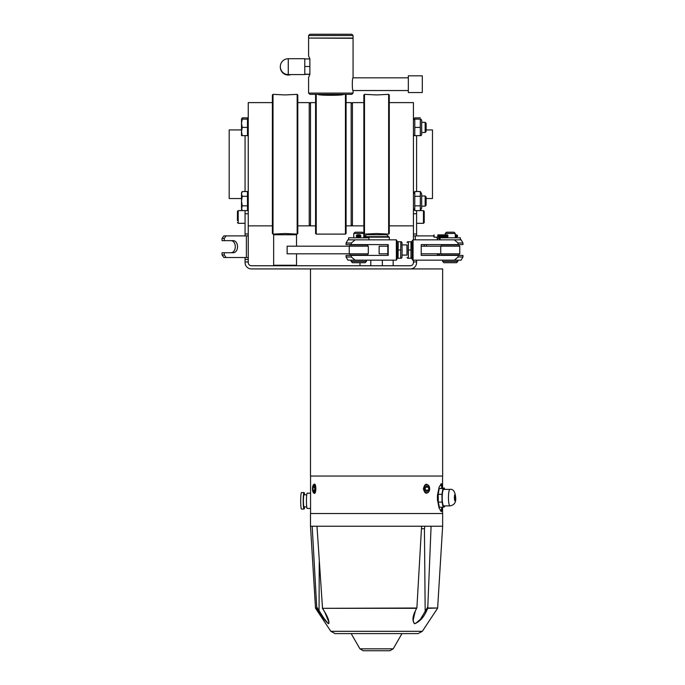 <?xml version="1.0" encoding="UTF-8"?>
<svg xmlns="http://www.w3.org/2000/svg" width="685" height="685" viewBox="0 0 685 685"><rect width="100%" height="100%" fill="white"/><g stroke="black" fill="none" stroke-linecap="round" stroke-linejoin="round"><path stroke-width="1.03" d="M304.594 494.784A8.263 0.822 90 0 0 304.037 492.558L301.511 492.558A8.263 0.822 90 0 0 300.689 500.821A8.263 0.822 90 0 0 301.511 509.075L304.037 509.075A8.263 0.822 90 0 0 304.594 506.857M304.037 492.558A8.263 0.822 90 0 0 303.215 500.821A8.263 0.822 90 0 0 304.037 509.075M306.734 494.784L304.037 494.784A6.037 0.599 90 0 0 303.438 500.821A6.037 0.599 90 0 0 304.037 506.857L306.734 506.857M310.562 493.191L307.197 493.191A7.621 0.753 90 0 0 306.443 500.821A7.621 0.753 90 0 0 307.197 508.441L310.562 508.441M429.212 490.999L429.161 491.145C426.592 494.536 424.674 493.739 423.407 488.747C424.674 483.756 426.592 482.959 429.161 486.35L429.212 486.496M313.362 484.903L313.764 484.449C316.53 481.675 316.53 495.82 313.764 493.046L313.362 492.592A4.11 1.361 90 0 1 312.48 488.747A4.11 1.361 90 0 1 312.651 486.778A4.11 1.361 90 0 1 313.362 484.903A4.11 1.361 90 0 1 315.203 488.747A4.11 1.361 90 0 1 313.362 492.592M442.544 488.028L441.431 483.661L439.128 487.044L437.441 495.503L437.441 499.785L439.128 508.244L441.431 511.618L442.544 507.251M441.885 488.028A13.974 2.594 90 0 0 440.669 484.141M440.669 511.147A13.974 2.594 90 0 0 441.885 507.251M443.126 507.251L439.385 507.251L438.306 502.096L438.22 494.33L439.171 488.499L444.36 488.028L442.921 488.499L441.962 494.33L442.048 502.096L443.126 507.251L444.574 506.78L444.719 505.898M310.502 268.931L310.502 476.041L442.647 476.041L442.647 268.931L251.421 268.931A6.353 6.353 0 0 1 245.067 262.578L245.067 257.5M245.067 235.897L245.067 210.603L238.2 210.612L237.438 211.374L237.438 220.63M245.067 223.319L238.2 223.319L238.2 210.612L237.438 211.374L237.438 213.292M272.382 102.613L248.244 102.613L248.244 262.578A3.177 3.177 0 0 0 251.421 265.754L410.246 265.754A3.177 3.177 0 0 0 413.423 262.578L413.423 260.163M248.244 235.897L226.084 235.897L224.286 238.44L224.286 240.658L233.277 240.658A6.037 4.264 -90 0 1 237.541 246.694A6.037 4.264 -90 0 1 233.277 252.731L224.286 252.731L224.286 254.957L226.084 257.5L248.244 257.5M248.244 259.401L245.067 259.401M416.6 260.163L416.6 262.578A6.353 6.353 0 0 1 410.246 268.931M416.6 223.319L423.458 223.319L424.22 222.556L424.22 211.374L424.22 222.556L423.458 223.319L423.458 210.612L416.6 210.612L416.6 235.897M413.423 239.836L413.423 102.613L389.277 102.613M433.648 235.897L413.423 235.897M416.6 233.987L413.423 233.987M413.423 209.216L413.98 209.216M247.482 209.216L248.244 209.216M245.067 213.754L248.244 213.754M413.423 213.754L416.6 213.754M416.6 261.944L413.423 261.944M248.244 261.944L245.067 261.944M248.244 233.987L245.067 233.987M226.084 235.897L223.841 235.897L222.043 238.44L222.043 240.658L224.286 240.658M226.084 257.5L223.841 257.5L222.043 254.957L222.043 252.731L224.286 252.731M231.025 252.731A6.037 4.264 90 0 0 235.297 246.694A6.037 4.264 90 0 0 231.025 240.658M224.286 238.44L222.043 238.44M222.043 254.957L224.286 254.957M438.717 237.164L439.616 238.44L437.373 238.44L436.473 237.164M437.373 239.836L437.373 238.44M439.616 238.44L439.616 239.836M426.627 244.596A6.037 4.264 -90 0 0 426.378 246.189M424.135 246.189A6.037 4.264 90 0 1 424.383 244.596M437.056 255.402L437.373 254.957L439.616 254.957L439.299 255.402M439.616 253.81L439.616 254.957M437.373 254.957L437.373 253.81M247.482 193.829L248.244 193.829M242.242 191.535L247.482 191.535L247.482 210.603L242.242 210.603L241.505 208.223L241.505 192.81L242.242 191.535L241.505 193.915L242.242 196.304L241.505 201.073L242.242 205.843L241.505 209.327L242.242 210.603M247.482 196.304L242.242 196.304M247.482 205.843L242.242 205.843M241.505 119.139L242.242 119.139L241.505 123.266L241.505 119.139L242.242 117.863L247.482 117.863L247.482 135.656L241.505 135.656L241.505 131.529L242.242 135.656M247.482 119.139L242.242 119.139M241.505 123.266L242.242 127.393L241.505 131.529L241.505 123.266M247.482 127.393L242.242 127.393M242.242 117.863L241.677 119.139M414.785 205.843L414.785 210.603L420.316 210.603L420.316 191.535L414.785 191.535L414.785 205.843L420.316 205.843M413.423 193.889L414.785 191.535M420.316 196.304L414.785 196.304M420.316 210.603L421.677 208.249L421.677 193.889L420.316 191.535M421.677 195.987L425.154 195.987L425.154 206.151L421.677 206.151M425.154 206.151L426.13 205.175L426.13 196.963L425.154 195.987M420.316 127.393L420.316 135.656L414.785 135.656L414.785 119.139L420.316 119.139L420.316 127.393L414.785 127.393M420.89 119.139L421.677 120.218L421.677 134.577L421.052 135.656M421.677 122.315L425.154 122.315L425.154 132.479L421.677 132.479M425.154 132.479L426.13 131.503L426.13 123.291L425.154 122.315M420.316 117.863L414.785 117.863L414.211 119.139M426.13 129.927L432.475 129.927L432.475 198.539L426.13 198.539M241.505 198.539L229.184 198.539L229.184 129.927L241.505 129.927M273.015 234.116L272.382 233.482L272.382 94.984L273.015 94.35L285.088 94.932L297.162 94.35L297.162 234.116L285.088 233.534L273.015 234.116L273.015 94.35M296.528 253.81L296.528 265.249L273.649 265.249L273.649 234.75L296.528 234.75L296.528 246.189M287.126 253.81L287.126 246.189L368.316 246.189L368.316 253.81L287.126 253.81M367.674 246.189L367.674 244.913L349.889 244.913L349.889 246.189M367.674 253.81L367.674 255.085L349.889 255.085L349.889 253.81M297.162 94.35L297.795 94.984L297.795 233.482L297.162 234.116M297.795 102.613L309.226 102.613L309.226 225.862L297.795 225.862M309.226 103.88L310.502 102.613L315.579 102.613M315.579 94.984L315.579 233.482L316.222 234.116L316.222 94.35L315.579 94.984M345.445 234.116L346.079 233.482L346.079 94.984L345.445 94.35L345.445 234.116L316.222 234.116M343.536 94.35C344.315 95.609 317.343 95.609 318.123 94.35M346.079 102.613L351.157 102.613L352.433 103.88M363.863 225.862L352.433 225.862L352.433 102.613L363.863 102.613M364.497 234.116L363.863 233.482L363.863 94.984L364.497 94.35L376.57 94.932L388.643 94.35L388.643 234.116L376.57 233.534L364.497 234.116L364.497 94.35M366.406 234.75L386.734 234.75M364.625 236.659L388.643 236.659L386.802 234.818M366.338 234.818L364.497 237.164M389.277 239.836L389.277 237.164L363.863 237.164L363.863 237.798M387.804 253.81L379.13 253.81L379.13 246.189L387.804 246.189M421.224 246.189L459.781 246.189L459.781 253.81L440.738 253.81M440.738 246.189L440.72 253.81L421.224 253.81M459.147 246.189L459.147 244.913L441.354 244.913L441.354 246.189M459.147 253.81L459.147 255.085L441.354 255.085L441.354 253.81M388.643 94.35L389.277 94.984L389.277 233.482L388.643 234.116M288.265 74.588L304.782 74.588L304.782 58.713L288.265 58.713A7.937 7.937 0 0 0 280.319 66.65A7.937 7.937 -0 0 0 288.265 74.588L288.265 58.713A7.937 7.937 -0 0 0 280.319 66.65L280.319 67.053A7.937 7.937 -0 0 0 290.885 74.588M280.319 67.07L280.319 67.096A7.937 7.937 -0 0 0 290.817 74.588M280.319 67.053A7.937 7.937 -0 0 0 290.765 74.588M304.782 58.953L309.868 58.953M304.782 66.496L309.868 66.496L309.868 74.511L308.592 77.448L308.592 93.083L353.066 93.083L353.066 90.54C352.064 90.925 352.064 77.439 353.066 77.833L353.066 38.317L308.849 38.06M308.592 38.317L308.592 55.853L309.868 58.79L309.868 66.496M304.782 74.194L309.868 74.194M304.782 74.348L309.868 74.348M353.066 35.517L351.799 34.25L309.868 34.25L308.592 35.517L353.066 35.517L353.066 38.06L308.592 38.06L308.592 35.517M408.337 90.54L353.066 90.54M408.337 92.543L408.337 75.821L422.311 75.821L422.311 92.543L408.337 92.543M308.592 93.083L309.868 94.35L351.799 94.35L353.066 93.083M439.171 488.499L442.921 488.499M444.642 489.381L444.36 488.028M443.743 505.898A8.263 1.533 -90 0 1 442.21 497.644A8.263 1.533 -90 0 1 443.743 489.381L449.985 489.381A8.263 1.533 90 0 0 448.452 497.644A8.263 1.533 90 0 0 449.985 505.898L443.743 505.898M438.22 494.33L441.962 494.33M438.306 502.096L442.048 502.096M455.456 497.49A2.543 0.471 -90 0 1 454.986 500.178A2.543 0.471 -90 0 1 454.515 497.644A2.543 0.471 -90 0 1 454.986 495.101A2.543 0.471 -90 0 1 455.456 497.49M313.867 491.684L313.011 490.28L312.994 487.343L313.816 485.811L314.672 487.215L314.698 490.152L313.867 491.684M314.672 487.343L312.994 487.343M314.629 490.28L313.011 490.28M424.623 486.778A4.11 2.68 -90 0 1 426.926 484.637A4.11 2.68 -90 0 1 429.272 486.65A4.11 2.68 -90 0 1 429.272 490.845A4.11 2.68 -90 0 1 426.267 492.712A4.11 2.68 -90 0 1 424.298 488.747A4.11 2.68 -90 0 1 424.623 486.778M427.02 491.684L425.342 490.28L425.291 487.343L426.926 485.811L428.604 487.215L428.656 490.152L427.02 491.684M425.342 490.152L428.656 490.152M425.428 487.215L428.604 487.215M328.475 619.805L328.988 623.136L327.61 622.905L323.508 617.656L316.693 606.901L316.693 608.015L315.605 608.323L316.727 608.323L318.397 610.917C321.822 616.62 325.169 620.901 328.432 623.752C329.596 622.048 328.406 618.187 324.844 612.159L322.524 608.323L416.566 608.323L415.367 610.917C412.473 616.62 412.207 620.901 414.571 623.752C419.203 622.048 422.996 618.187 425.967 612.159L427.928 608.015L437.638 608.015L442.647 526.234L442.647 513.527L310.502 513.527L310.502 526.234L316.984 526.234L322.524 608.323L416.882 608.015L421.6 526.234L316.984 526.234M442.647 526.234L421.6 526.234M316.693 606.901L312.18 526.234M322.318 608.092L324.767 612.133L329.048 622.554M427.928 608.015L427.8 606.901L420.556 619.137L415.735 623.367L414.682 623.418L413.654 622.494L413.183 620.285L415.093 611.508M431.088 526.234L427.8 606.901M424.426 528.769L425.179 611.774M415.512 610.609L416.566 608.323M319.244 562.205L319.056 610.583L318.397 610.917M413.183 619.685L415.367 610.917M425.967 612.159L425.205 611.833M330.829 631.322L335.068 633.599L418.081 633.599L422.32 631.322L330.829 631.322L315.605 608.323M359.959 648.841L363.264 650.75L389.876 650.75L393.181 648.841L359.959 648.841L351.157 633.599M424.546 528.657L424.632 527.69L424.52 528.769L421.463 528.657M424.632 527.69L424.863 526.234M348.622 239.836L348.622 237.798L368.95 237.798L368.95 239.836M396.358 239.836L396.358 260.163L397.069 258.896L397.069 241.103L396.358 239.836L347.911 239.836L346.079 243.012L351.354 243.012L355.121 239.836M440.087 239.836L440.087 237.798L460.414 237.798L460.414 239.836M411.968 242.327L412.31 258.896L413.064 260.163L413.064 239.836L454.301 239.836L458.068 243.012L462.957 243.012L461.125 239.836L454.301 239.836M412.31 241.103L413.064 239.836L411.968 241.103M363.803 237.164L363.94 237.164A0.796 0.736 -90 0 0 364.677 236.368L364.677 235.683A0.796 0.736 -90 0 0 363.94 234.878L363.803 234.878M359.634 234.878L357.27 234.878M357.27 237.164L359.925 237.164M359.719 234.878L357.544 234.878M363.803 233.482L362.528 232.215L355.035 232.215L353.768 233.482L363.803 233.482L363.803 237.798M359.36 237.078L357.947 237.078L359.36 237.078M357.947 234.964L359.36 234.964L357.947 234.964M358.786 234.758L358.358 234.878M358.358 237.164L358.786 237.284M441.894 237.164L442.587 236.368L438.563 236.368A0.796 0.753 90 0 1 437.818 237.164L447.373 237.164M447.502 234.964L446.44 234.964L447.802 235.315L447.802 236.727L446.44 237.078L447.502 237.078M447.373 234.878L441.894 234.878L442.587 236.368L447.956 236.368M434.144 237.164L433.648 236.368L434.016 234.878L434.144 237.164L441.731 237.164M455.876 237.164L456.809 237.164L455.268 237.164L456.167 236.368L455.268 236.368M441.894 234.878L437.818 234.878A0.796 0.753 90 0 1 438.563 235.683L438.563 236.368M456.467 234.878L455.268 234.878L456.467 234.878M437.818 234.878L437.818 237.164M455.268 233.482L454.001 232.215L446.5 232.215L445.233 233.482L455.268 233.482L455.268 237.798M455.979 261.439L442.63 261.439L443.897 262.706L456.604 262.706L457.871 261.439L455.979 261.439M366.406 261.439L351.157 261.439L352.433 262.706L365.139 262.706L366.406 261.439L366.406 260.163M406.958 255.085L406.958 244.913M401.975 255.085L407.061 255.085L407.155 249.999L407.061 244.913L402.078 244.913M408.397 258.262L410.983 258.262L410.983 241.736L408.397 241.736L408.397 258.262M411.625 241.736L412.147 242.636L412.284 249.999L412.147 257.363L411.625 258.262M408.491 249.999L411.068 249.999M412.31 258.896L411.968 257.671M401.461 241.736L401.984 242.636L402.121 249.999L401.984 257.363L401.461 258.262M400.631 258.262L400.819 241.736L398.233 241.736L398.053 258.262L400.631 258.262M400.905 249.999L398.327 249.999M387.933 248.903L388.001 253.81L387.933 248.903M387.804 255.402L387.804 244.596M388.001 254.221L388.001 245.778L388.001 254.221M346.079 256.986L347.911 260.163L355.121 260.163L351.354 256.986L346.079 256.986L346.079 255.402L351.354 255.402L351.354 256.986M396.358 260.163L355.121 260.163M346.079 243.012L346.079 244.596L388.198 244.596L388.198 255.402L351.354 255.402M351.354 243.012L351.354 244.596M454.301 260.163L461.125 260.163L462.957 256.986L458.068 256.986L454.301 260.163L412.678 260.163L411.968 258.896M458.068 256.986L458.068 255.402L421.224 255.402L421.224 244.596L458.068 244.596L458.068 243.012M458.068 244.596L462.957 244.596L462.957 243.012M462.957 256.986L462.957 255.402L458.068 255.402M246.377 257.5L246.377 235.897M415.281 235.897L415.281 239.836M416.6 135.656L416.6 191.535M245.067 191.535L245.067 135.656M309.226 224.586C309.766 225.759 310.194 226.178 310.502 225.862L310.502 102.613M351.157 102.613L351.157 225.862C351.474 226.178 351.893 225.759 352.433 224.586M455.568 497.447A3.177 0.591 -90 0 1 454.72 500.487A3.177 0.591 -90 0 1 454.66 494.99A3.177 0.591 -90 0 1 455.568 497.447M428.022 608.323L437.638 608.015M363.803 235.683L364.677 235.683M360.867 235.683L360.867 236.368L356.294 236.368L356.294 235.683L360.867 235.683L360.062 234.878M364.677 236.368L363.803 236.368M438.563 235.683L447.956 235.683M457.606 236.368L456.167 236.368L456.167 235.683L457.606 235.683L456.809 237.164M455.268 235.683L456.167 235.683L455.876 234.878M442.578 513.527L442.578 507.251M442.578 488.028L442.578 476.041M310.562 513.527L310.562 476.041M238.2 223.319L237.438 222.556L238.2 223.319M423.458 210.612L424.22 211.374L423.458 210.612M247.482 208.308L248.244 208.308M247.482 134.637L248.244 134.637M247.482 120.158L248.244 120.158M413.423 208.249L414.785 210.603M413.423 134.577L414.04 135.656M413.423 120.218L414.785 117.863M272.382 225.862L248.244 225.862M292.709 234.75L292.709 233.953M277.468 234.75L277.468 233.953M349.256 253.81L349.256 246.189M310.502 225.862L315.579 225.862M346.079 225.862L351.157 225.862M384.199 234.75L384.199 233.953M368.95 234.75L368.95 233.953M388.643 237.164L388.643 236.659M382.35 260.163L382.35 265.754M393.156 260.163L393.156 265.754M389.277 225.862L413.423 225.862M408.337 77.833L353.066 77.833M359.993 262.706L359.993 265.754M370.791 260.163L370.791 265.754M449.985 505.898C454.318 505.119 456.21 502.285 455.662 497.396C455.011 491.462 453.119 488.79 449.985 489.381M315.502 608.015L310.502 526.234M422.32 631.322L437.535 608.323M393.181 648.841L401.984 633.599M356.294 235.683L357.091 234.878M360.867 236.368L360.062 237.164M356.294 236.368L357.091 237.164M353.768 233.482L353.768 237.798M457.606 235.683L456.809 234.878M445.233 233.482L445.233 234.878M445.233 237.164L445.233 237.798M442.63 260.163L442.63 261.439M457.871 260.163L457.871 261.439M351.157 260.163L351.157 261.439M407.053 257.363L407.566 258.262M407.053 242.636L407.566 241.736M397.069 257.671L397.403 258.262M397.069 242.327L397.403 241.736"/></g></svg>
